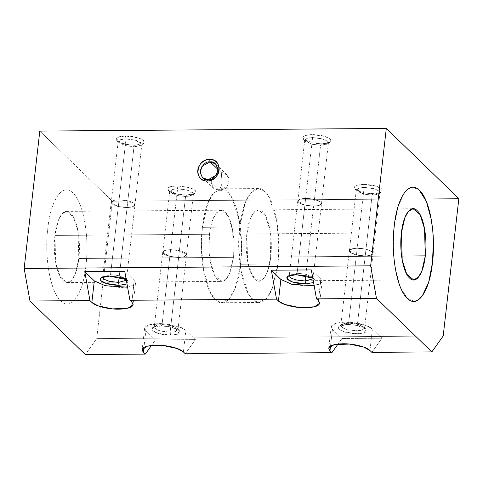 <?xml version="1.0" encoding="UTF-8"?>
<svg xmlns="http://www.w3.org/2000/svg" width="483" height="483" viewBox="0 0 483 483"><rect width="100%" height="100%" fill="white"/><g stroke="black" fill="none" stroke-linecap="round" stroke-linejoin="round"><path stroke-width="0.36" stroke-dasharray="2.42 1.81" d="M170.626 335.16L170.107 332.268L159.239 330.686L154.711 328.277L154.977 325.94L162.089 324.516L161.081 325.934L152.616 327.631L152.296 330.408L157.687 333.282L170.626 335.16C162.234 334.96 156.202 333.457 152.525 330.65C150.376 327.83 153.226 326.26 161.081 325.934C169.473 326.134 175.504 327.637 179.181 330.444C181.33 333.264 178.481 334.834 170.626 335.16L177.502 334.236L179.41 330.686L170.312 326.852L161.081 325.934L162.089 324.516L169.847 325.288L177.484 328.506L175.884 331.489L170.107 332.268L170.626 335.16M39.805 131.086L112.352 201.218L96.703 338.613L85.346 354.552L96.703 338.613L112.352 201.218L458.85 198.585L112.352 201.218L39.805 131.086M85.962 265.427C89.578 236.966 83.33 201.997 73.011 193.091C62.923 182.266 50.715 199.382 47.781 228.513C44.158 256.974 50.413 291.943 60.731 300.849C70.82 311.674 83.028 294.564 85.962 265.427C83.022 294.539 70.832 311.68 60.737 300.849C50.425 291.955 44.158 256.98 47.781 228.513C50.721 199.401 62.911 182.26 73.011 193.091C83.317 201.985 89.59 236.96 85.968 265.427M443.195 335.975L96.703 338.613L443.195 335.975M177.044 185.846C169.195 186.172 166.345 187.742 168.489 190.562C172.153 193.369 178.185 194.872 186.589 195.072C194.432 194.752 197.287 193.176 195.138 190.356C191.473 187.555 185.442 186.052 177.044 185.846L189.982 187.724L195.374 190.598L195.054 193.375L186.589 195.072L185.563 196.515L178.625 257.379C171.64 257.185 166.587 255.93 163.465 253.599C161.769 251.263 164.154 249.946 170.632 249.651L179.893 250.762L184.729 252.621L186.51 254.873L183.486 256.884L178.638 257.391L170.107 332.268L174.955 331.761L177.979 329.744L176.198 327.492L171.362 325.639L162.089 324.516L170.62 249.639C164.123 249.94 161.727 251.257 163.435 253.599C166.563 255.936 171.634 257.197 178.638 257.391C185.134 257.095 187.531 255.773 185.822 253.43C182.695 251.1 177.629 249.838 170.62 249.639C177.617 249.844 182.671 251.106 185.792 253.43C187.495 255.767 185.104 257.083 178.625 257.379L183.462 256.878L186.48 254.867L179.881 250.768L170.632 249.651L177.569 188.781L186.812 189.904L193.417 193.997L190.393 196.007L185.563 196.515L192.657 195.09L192.922 192.765L188.406 190.356L177.569 188.781L177.044 185.846L177.569 188.781L171.803 189.559L170.209 192.53L177.829 195.742L185.563 196.515L186.589 195.072L177.358 194.154L168.259 190.32L170.161 186.77L177.044 185.846M125.489 136.013C117.647 136.339 114.797 137.909 116.94 140.728C120.605 143.536 126.637 145.039 135.041 145.238C142.883 144.918 145.733 143.342 143.59 140.523C139.925 137.721 133.894 136.218 125.489 136.013L138.434 137.89L143.825 140.764L143.505 143.542L135.041 145.238L134.014 146.681L127.077 207.545C120.092 207.352 115.039 206.096 111.917 203.766C110.215 201.429 112.605 200.113 119.084 199.817C126.069 200.01 131.122 201.272 134.244 203.597C135.946 205.933 133.556 207.249 127.077 207.545L131.907 207.044L134.932 205.034L128.333 200.934L119.084 199.817L126.021 138.947L135.264 140.07L141.863 144.163L138.844 146.174L134.014 146.681L141.108 145.256L141.374 142.932L136.858 140.523L126.021 138.947L125.489 136.013L126.021 138.947L120.255 139.726L118.661 142.696L126.28 145.908L134.014 146.681L135.041 145.238L125.803 144.32L116.711 140.487L118.613 136.937L125.489 136.013M363.614 184.428C355.772 184.748 352.916 186.323 355.059 189.143C358.73 191.944 364.762 193.454 373.16 193.653C381.009 193.333 383.858 191.757 381.715 188.938C378.05 186.136 372.019 184.627 363.614 184.428L376.553 186.305L381.944 189.179L381.63 191.956L373.16 193.653L372.139 195.09L356.683 330.849L357.203 333.741C348.811 333.542 342.779 332.038 339.102 329.231C336.953 326.411 339.803 324.842 347.657 324.516C356.043 324.715 362.075 326.218 365.752 329.026C367.907 331.845 365.051 333.415 357.203 333.741L364.079 332.817L365.981 329.267L356.889 325.433L347.657 324.516L348.666 323.097L356.418 323.87L364.061 327.088L362.461 330.07L356.683 330.849L361.525 330.342L364.556 328.325L362.775 326.073L357.939 324.22L348.666 323.097L357.197 248.22L366.47 249.343L371.306 251.196L373.087 253.448L370.056 255.465L365.214 255.972C371.711 255.676 374.108 254.354 372.399 252.011C369.272 249.681 364.2 248.413 357.197 248.22C350.7 248.516 348.303 249.838 350.012 252.18C353.139 254.511 358.205 255.779 365.214 255.972C358.217 255.767 353.164 254.505 350.042 252.18C348.34 249.844 350.73 248.528 357.209 248.232C364.194 248.425 369.247 249.687 372.369 252.011C374.065 254.348 371.681 255.664 365.202 255.96L370.654 255.29L373.051 253.448L372.369 252.011L366.271 249.306L357.209 248.232L364.14 187.362L373.208 188.436L379.3 191.141L379.988 192.578L377.585 194.42L372.139 195.09L379.227 193.671L379.493 191.346L374.977 188.938L364.14 187.362L363.614 184.428L364.14 187.362L358.38 188.141L356.786 191.111L364.405 194.323L372.139 195.09L373.16 193.653L363.928 192.735L354.83 188.901L356.738 185.351L363.614 184.428M312.066 134.594C304.218 134.914 301.368 136.49 303.511 139.309C307.176 142.111 313.213 143.62 321.612 143.819C329.46 143.499 332.31 141.924 330.167 139.104C326.502 136.303 320.47 134.793 312.066 134.594L325.005 136.472L330.396 139.346L330.082 142.123L321.612 143.819L320.591 145.256L313.654 206.126C306.669 205.933 301.615 204.671 298.494 202.347C296.791 200.01 299.182 198.694 305.661 198.398L314.735 199.461L320.851 202.178L321.539 203.615L319.13 205.462L313.666 206.138L305.739 275.684L313.666 206.138C320.163 205.843 322.553 204.52 320.851 202.178C317.717 199.847 312.652 198.579 305.648 198.386C299.152 198.682 296.755 200.004 298.464 202.347C301.591 204.677 306.657 205.945 313.666 206.138L304.393 205.015L299.551 203.162L297.769 200.91L300.8 198.893L305.648 198.386C312.646 198.591 317.699 199.853 320.821 202.178C322.517 204.514 320.132 205.83 313.654 206.126L319.106 205.456L321.503 203.615L320.821 202.178L314.723 199.473L305.661 198.398L312.592 137.528L321.654 138.603L327.752 141.308L328.44 142.745L326.037 144.586L320.591 145.256L327.679 143.837L327.945 141.513L323.429 139.104L312.592 137.528L312.066 134.594L312.592 137.528L306.832 138.307L305.238 141.278L312.857 144.489L320.591 145.256L321.612 143.819L312.38 142.902L303.282 139.068L305.19 135.518L312.066 134.594M341.982 338.511L338.064 344.011L341.982 338.511L332.437 329.279L331.205 326.707L336.47 323.151L351.896 322.505L366.235 325.56L372.417 328.977L381.962 338.203L341.982 338.511L381.962 338.203L371.874 352.373L381.962 338.203L372.417 328.977L369.96 350.525L372.417 328.977C368.946 325.276 355.838 322.004 345.267 322.203C333.499 322.692 329.219 325.053 332.437 329.279L330.529 346.033L332.437 329.279L341.982 338.511M185.297 353.791L195.392 339.621L155.411 339.929L151.487 345.436L155.411 339.929L195.392 339.621L185.297 353.791M183.389 351.944L185.846 330.396L195.392 339.621L185.846 330.396L183.389 351.944M145.866 330.698L144.634 328.132L149.899 324.57L165.325 323.93L179.658 326.979L185.846 330.396C182.369 326.695 169.267 323.423 158.696 323.628C146.923 324.111 142.648 326.472 145.866 330.698L155.411 339.929L145.866 330.698L143.952 347.452L145.866 330.698M121.462 287.633L133.501 285.501L134.292 280.563L124.747 271.331L134.292 280.563L131.841 302.11L134.292 280.563L135.524 283.129L133.634 285.423L127.59 287.21M308.039 286.214L320.078 284.082L320.869 279.144L318.412 300.692L320.869 279.144L322.101 281.71L320.211 284.004L314.167 285.785M291.804 284.294L307.852 286.214M320.869 279.144L311.324 269.912L320.869 279.144M312.797 278.142L314.204 279.192L313.582 282.537L314.433 279.434L312.803 278.16M105.234 285.713L121.281 287.639M126.22 279.566L127.633 280.611L127.011 283.956L127.862 280.852L126.226 279.585M126.437 279.693L119.536 275.733L110.541 274.682L109.532 276.101L110.541 274.682L118.293 275.455L125.936 278.673L126.347 280.243L134.962 205.04L131.937 207.05L127.089 207.557L119.168 277.103L127.089 207.557C133.586 207.261 135.983 205.939 134.274 203.597C131.147 201.266 126.075 200.004 119.072 199.805L128.345 200.928L133.181 202.788L134.962 205.04M110.541 274.682L119.072 199.805C112.575 200.107 110.178 201.423 111.887 203.766C115.014 206.102 120.086 207.364 127.089 207.557L117.816 206.44L112.98 204.581L111.199 202.329L114.223 200.312L119.072 199.805L110.541 274.682L102.71 276.994L103.428 276.107L110.541 274.682M296.103 274.682L297.117 273.263L304.87 274.036L312.513 277.254L313.008 278.492L312.32 277.055L306.204 274.338L297.117 273.263L305.648 198.386L300.824 198.905L297.806 200.916L304.405 205.009L313.654 206.126L320.591 145.256L311.342 144.139L304.743 140.046L307.762 138.035L312.592 137.528L297.117 273.263L289.287 275.576L290.005 274.688L297.117 273.263L296.103 274.682M219.27 190.58L209.139 180.781L219.27 190.58C230.639 190.984 232.788 172.093 221.311 172.673L226.871 174.822L229.19 179.924L227.415 186.1L219.27 190.58L222.126 183.395L219.27 190.58L213.715 188.43L211.5 184.192L212.272 178.71L211.433 181.693L213.305 188.002L219.27 190.58M209.121 180.769L208.076 179.754L209.121 180.769M218.008 169.479L221.311 172.673L222.126 183.395L221.311 172.673L217.109 173.711L221.311 172.673L218.008 169.479M78.807 258.508C81.066 240.721 77.159 218.865 70.711 213.299C64.408 206.537 56.777 217.223 54.941 235.438C52.683 253.219 56.583 275.075 63.038 280.647C69.341 287.409 76.972 276.717 78.807 258.508L75.378 273.565L71.846 279.905L67.143 282.567L60.236 276.807L55.708 262.529L54.941 235.438L209.531 234.261L210.298 261.351L214.826 275.63L221.733 281.39L226.436 278.727L229.968 272.388L233.398 257.33L78.807 258.508L233.398 257.33C231.556 275.521 223.943 286.238 217.628 279.47C211.186 273.915 207.261 252.054 209.531 234.261C211.373 216.064 218.986 205.347 225.301 212.122C231.743 217.676 235.662 239.538 233.398 257.33L232.631 230.24L228.103 215.961L221.196 210.202L216.493 212.858L212.955 219.197L209.531 234.261L54.941 235.438L58.365 220.375L61.896 214.035L66.6 211.373L73.513 217.139L78.041 231.417L78.807 258.508M240.558 264.249C244.175 235.795 237.92 200.825 227.602 191.914C217.513 181.095 205.311 198.205 202.371 227.336C198.755 255.797 205.009 290.766 215.327 299.677C225.41 310.497 237.618 293.386 240.558 264.249L235.076 288.345L229.425 298.488L221.896 302.75L216.167 300.432L210.848 293.531L203.597 270.685L201.417 246.282L202.371 227.336L239.683 227.052L238.729 245.998L240.902 270.395L248.153 293.247L253.478 300.148L259.208 302.467L266.731 298.204L272.382 288.061L277.864 263.966L240.558 264.249L277.864 263.966C274.924 293.084 262.734 310.219 252.633 299.388C242.327 290.494 236.054 255.519 239.683 227.052C242.623 197.939 254.813 180.799 264.913 191.63C275.219 200.523 281.492 235.499 277.864 263.966L278.818 245.02L276.644 220.622L269.393 197.776L264.068 190.876L258.339 188.557L250.816 192.814L245.165 202.957L239.683 227.052L202.371 227.336L207.853 203.24L213.504 193.097L221.033 188.841L226.762 191.159L232.081 198.06L239.333 220.906L241.512 245.304L240.558 264.249M270.703 257.047C272.967 239.26 269.061 217.404 262.613 211.838C256.31 205.076 248.679 215.762 246.843 233.977C244.579 251.764 248.485 273.613 254.939 279.186C261.237 285.948 268.874 275.256 270.703 257.047L267.28 272.104L263.748 278.443L259.045 281.106L252.138 275.346L247.604 261.068L246.843 233.977L401.433 232.8L246.843 233.977L250.266 218.914L253.798 212.574L258.502 209.918L265.409 215.678L269.943 229.956L270.703 257.047L401.608 256.05L270.703 257.047M417.759 188.986L411.275 187.41M406.553 190.356L404.205 193.182L398.028 206.543L394.273 225.875L393.313 247.906L394.025 258.713L395.523 269.381L400.341 287.18L407.223 298.216L414.468 301.428M365.202 255.96L372.139 195.09L362.89 193.973L356.291 189.879L359.31 187.869L364.14 187.362L357.209 248.232L352.373 248.739L349.354 250.749L355.953 254.843L365.202 255.96L355.941 254.849L351.105 252.995L349.324 250.743L352.349 248.727L357.197 248.22L348.666 323.097L343.818 323.604L340.793 325.62L342.574 327.872L347.41 329.726L356.683 330.849L365.214 255.972M357.203 333.741L356.683 330.849L345.816 329.267L341.282 326.852L341.553 324.522L348.666 323.097L347.657 324.516L339.187 326.212L338.873 328.989L344.264 331.863L357.203 333.741M127.077 207.545L134.014 146.681L124.765 145.558L118.166 141.465L121.185 139.454L126.021 138.947L119.084 199.817L114.254 200.324L111.229 202.335L117.834 206.428L127.077 207.545M178.625 257.379L185.563 196.515L176.313 195.392L169.714 191.298L172.733 189.288L177.569 188.781L170.632 249.651L165.802 250.158L162.777 252.168L169.382 256.262L178.625 257.379M170.107 332.268L178.638 257.391L169.364 256.274L164.528 254.414L162.747 252.162L165.778 250.146L170.62 249.639L162.089 324.516L157.247 325.023L154.216 327.039L155.997 329.291L160.833 331.145L170.107 332.268M154.977 325.94L152.616 327.631M331.205 326.707L328.754 348.261M144.634 328.132L142.177 349.68M179.41 330.686L177.484 328.506M177.979 329.744L186.51 254.873M186.48 254.867L193.417 193.997M192.657 195.09L195.054 193.375M135.524 283.129L133.067 304.682M322.101 281.71L319.643 303.264M127.862 280.852L125.936 278.673M134.932 205.034L141.863 144.163M141.108 145.256L143.505 143.542M365.981 329.267L364.061 327.088M364.556 328.325L373.087 253.448M373.051 253.448L379.988 192.578M379.227 193.671L381.63 191.956M314.433 279.434L312.513 277.254M313.008 278.492L321.539 203.615M321.503 203.615L328.44 142.745M327.679 143.837L330.082 142.123M215.672 163.997L219.059 167.269M219.089 167.299L226.871 174.822M67.143 282.567L103.175 282.295M103.217 282.289L221.733 281.39M221.896 302.75L259.208 302.467M259.045 281.106L289.752 280.871M289.794 280.871L412.76 279.935M412.102 208.747L258.502 209.918M258.339 188.557L221.033 188.841M221.196 210.202L66.6 211.373M213.715 188.43L202.516 177.605M303.282 139.068L305.238 141.278M304.743 140.046L297.806 200.916M297.769 200.91L289.239 275.787M290.005 274.688L287.639 276.379M354.83 188.901L356.786 191.111M356.291 189.879L349.354 250.749M349.324 250.743L340.793 325.62M341.553 324.522L339.187 326.212M116.711 140.487L118.661 142.696M118.166 141.465L111.229 202.335M111.199 202.329L102.668 277.206M103.428 276.107L101.062 277.797M168.259 190.32L170.209 192.53M169.714 191.298L162.777 252.168M162.747 252.162L154.216 327.039"/><path stroke-width="0.72" d="M85.346 354.552L29.976 301.03L24.15 268.476L39.805 131.086L386.297 128.448L370.648 265.837L376.474 298.391L431.844 351.914L443.195 335.975L458.85 198.585L386.297 128.448L458.85 198.585L443.195 335.975L431.844 351.914L376.474 298.391L316.504 298.85L318.412 300.692C321.636 304.918 317.361 307.279 305.582 307.768C295.047 307.973 281.897 304.701 278.431 301L276.524 299.152L129.927 300.269L131.841 302.11C135.065 306.337 130.784 308.697 119.011 309.186C108.47 309.392 95.32 306.119 91.861 302.418L89.947 300.571L29.976 301.03L85.346 354.552L145.317 354.099L143.409 352.252C140.185 348.026 144.459 345.665 156.238 345.176C166.774 344.971 179.924 348.243 183.389 351.944L185.297 353.791L331.893 352.675L329.98 350.833C326.762 346.607 331.036 344.246 342.815 343.757C353.351 343.552 366.5 346.824 369.96 350.525L371.874 352.373L431.844 351.914L371.874 352.373L369.96 350.525L363.777 347.114L349.444 344.059L334.019 344.699L328.754 348.261L329.98 350.833L330.529 346.033L329.98 350.833L331.893 352.675L185.297 353.791L183.389 351.944L177.207 348.533L162.868 345.478L147.442 346.118L142.177 349.68L143.409 352.252L143.952 347.452L143.409 352.252L145.317 354.099L85.346 354.552M414.468 301.428L418.791 299.545L422.522 295.481L428.699 282.126L432.454 262.794C429.52 291.907 417.33 309.048 407.229 298.216C396.923 289.323 390.65 254.348 394.273 225.875C397.213 196.762 409.409 179.622 419.504 190.453C429.81 199.346 436.083 234.321 432.46 262.794L433.414 240.763L432.708 229.956L431.204 219.288L426.386 201.489L419.504 190.453L417.759 188.986M39.805 131.086L24.15 268.476L370.648 265.837L386.297 128.448L39.805 131.086M209.676 159.402C223.526 158.563 220.924 181.572 207.219 180.95C193.369 181.789 195.971 158.78 209.676 159.402L210.111 161.847C214.361 161.304 216.97 164.268 217.954 170.734C215.496 177.225 212.206 180.231 208.076 179.754L207.219 180.95C210.292 181.36 218.056 178.07 219.107 170.094C219.874 162.119 212.846 158.943 209.676 159.402C206.609 158.992 198.839 162.282 197.789 170.257C197.022 178.233 204.049 181.409 207.219 180.95L208.076 179.754L216.215 175.275L217.99 169.098L215.672 163.997L210.111 161.847L218.008 169.479L210.111 161.847L201.972 166.321L200.197 172.497L202.516 177.605L208.076 179.754C203.826 180.292 201.218 177.333 200.234 170.867C202.691 164.377 205.981 161.37 210.111 161.847L209.676 159.402M338.064 344.011L331.893 352.675L338.064 344.011M151.487 345.436L145.317 354.099L151.487 345.436M124.747 271.331L129.927 300.269L276.524 299.152L271.343 270.22L311.324 269.912L316.504 298.85L376.474 298.391L370.648 265.837L24.15 268.476L29.976 301.03L89.947 300.571L84.767 271.639L124.747 271.331L84.767 271.639L89.947 300.571L91.861 302.418L94.312 280.865L84.767 271.639L94.312 280.865L91.861 302.418L98.043 305.83L112.382 308.885L127.808 308.245L133.067 304.682L131.841 302.11L129.927 300.269L124.747 271.331M127.59 287.21L105.167 285.701L94.312 280.865L105.234 285.713M278.431 301L280.889 279.446L271.343 270.22L276.524 299.152L278.431 301L284.62 304.411L298.953 307.466L314.379 306.826L319.643 303.264L318.412 300.692L316.504 298.85L311.324 269.912L271.343 270.22L280.889 279.446L278.431 301M314.167 285.785L291.744 284.282L280.889 279.446L291.804 284.294M296.103 274.682L306.928 275.962L312.797 278.142L296.103 274.682L287.639 276.379L287.319 279.156L292.71 282.03L305.654 283.907C297.262 283.708 291.231 282.205 287.554 279.397C285.405 276.578 288.254 275.008 296.103 274.682M313.582 282.537L305.654 283.907L313.582 282.537M126.226 279.585L109.532 276.101L101.062 277.797L100.748 280.575L106.139 283.449L119.078 285.326L118.558 282.434L109.025 281.245L104.189 279.295L102.668 277.206L104.449 279.458L109.285 281.311L118.558 282.434L119.168 277.103L118.558 282.434L126.347 280.243L118.558 282.434L119.078 285.326L127.011 283.956L119.078 285.326C110.685 285.127 104.654 283.624 100.977 280.816C98.828 277.997 101.678 276.427 109.532 276.101L120.352 277.381L126.22 279.566M305.135 281.015L305.654 283.907L305.135 281.015L312.918 278.824L305.135 281.015L305.739 275.684L305.135 281.015L295.596 279.826L290.766 277.876L289.281 275.588L291.02 278.039L295.862 279.892L305.135 281.015M425.3 255.869L401.608 256.05L425.3 255.869C423.458 274.06 415.839 284.783 409.53 278.009C403.088 272.454 399.163 250.592 401.433 232.8L402.194 259.89L406.728 274.169L413.635 279.929L418.338 277.266L421.87 270.927L425.3 255.869L424.533 228.779L419.999 214.5L413.092 208.741L408.389 211.397L404.857 217.736L401.433 232.8C403.269 214.609 410.888 203.886 417.203 210.66C423.639 216.215 427.564 238.077 425.3 255.869M411.275 187.41L407.936 189.125L406.553 190.356M217.109 173.711L212.272 178.71L217.109 173.711M328.808 347.766L328.754 348.261M142.231 349.191L142.177 349.68M133.127 304.199L133.067 304.682M319.698 302.781L319.643 303.264M412.76 279.935L413.635 279.929M413.092 208.741L412.102 208.747"/></g></svg>
